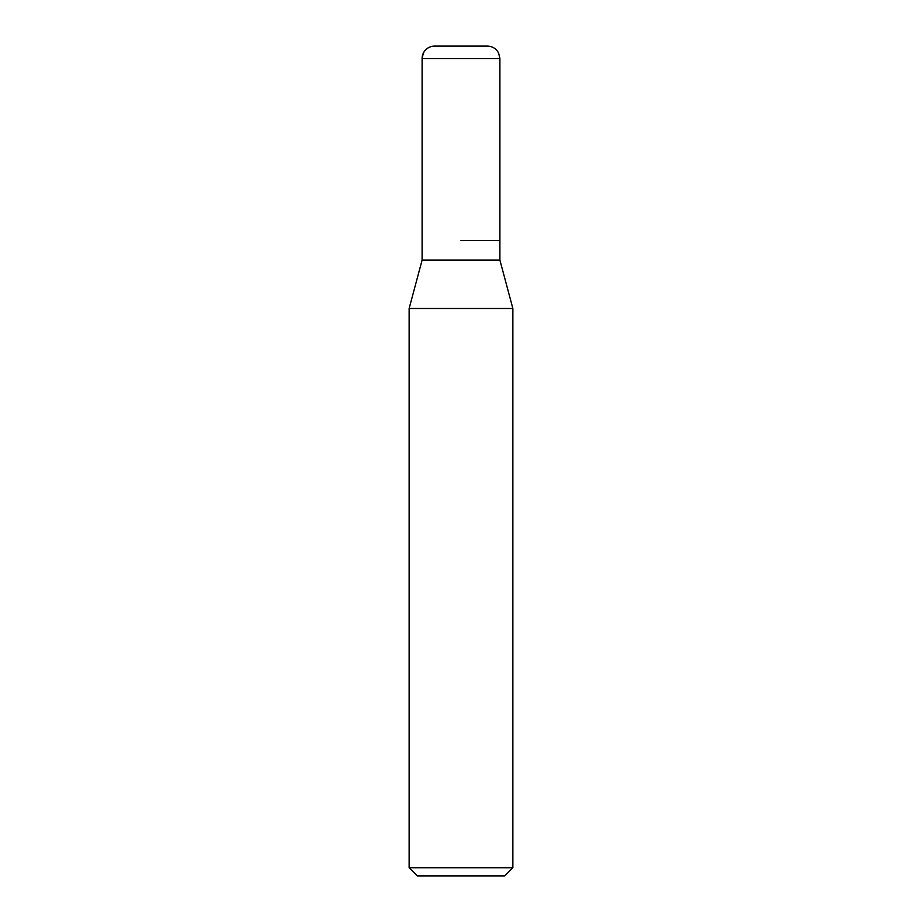 <?xml version="1.0" encoding="UTF-8"?>
<svg xmlns="http://www.w3.org/2000/svg" width="922" height="922" viewBox="0 0 922 922"><rect width="100%" height="100%" fill="white"/><g stroke="black" fill="none" stroke-linecap="round" stroke-linejoin="round"><path stroke-width="1.38" d="M461 240.481L499.897 240.481L461 240.481M422.103 240.481L422.103 260.085L499.897 260.085L499.897 58.547L498.629 53.073C496.22 48.624 492.498 46.296 487.45 46.1L434.55 46.1A12.447 12.447 0 0 0 422.103 58.547L422.103 240.481L422.103 58.547L423.371 53.073C425.78 48.624 429.502 46.296 434.55 46.1M499.897 260.085L512.863 308.49L409.138 308.49L422.103 260.085M512.863 867.729L504.691 875.9L417.309 875.9L409.138 867.729L512.863 867.729L512.863 308.49M499.897 58.547L422.103 58.547M409.138 867.729L409.138 308.49"/></g></svg>
